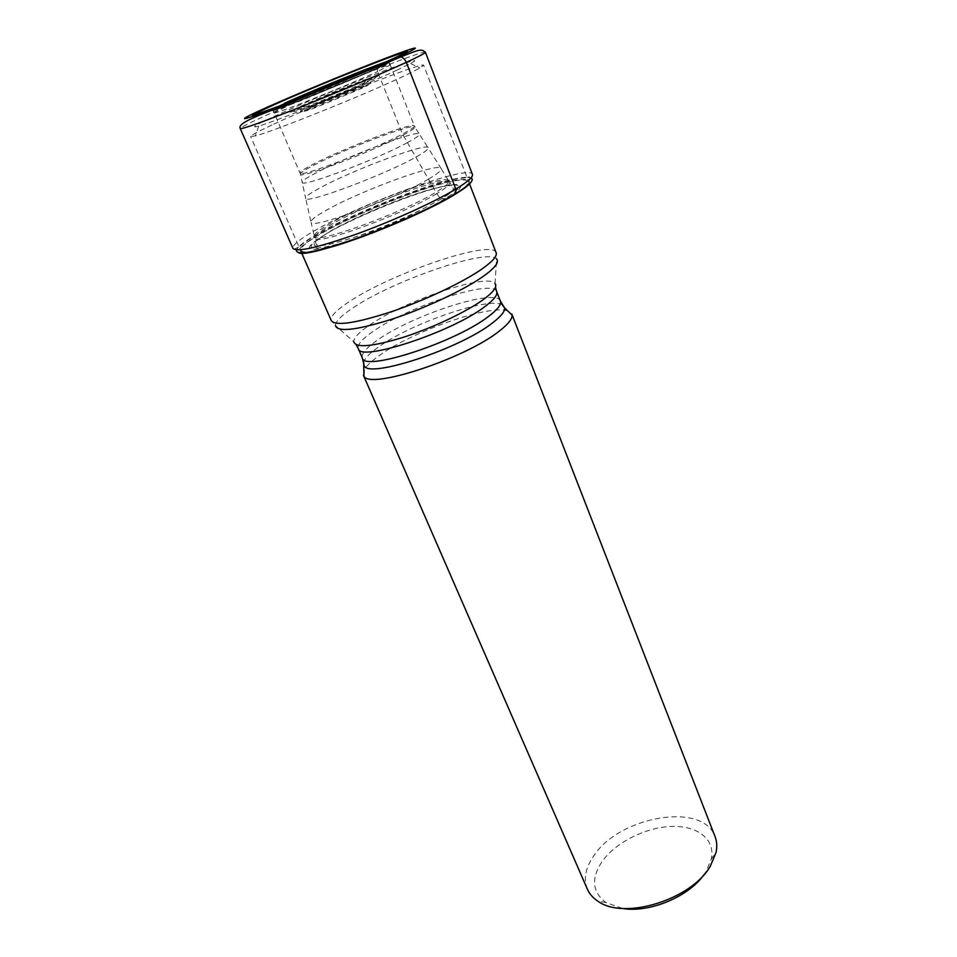 <?xml version="1.0" encoding="UTF-8"?>
<svg xmlns="http://www.w3.org/2000/svg" width="957" height="957" viewBox="0 0 957 957"><rect width="100%" height="100%" fill="white"/><g stroke="black" fill="none" stroke-linecap="round" stroke-linejoin="round"><path stroke-width="0.72" stroke-dasharray="4.79 3.59" d="M455.711 193.9L446.668 198.578C471.466 183.529 461.453 180.43 429.932 189.905C398.698 199.2 352.607 218.615 327.27 233.185C300.965 249.167 303.8 253.246 335.751 245.423C367.907 236.511 422.348 213.507 446.668 198.578L441.775 198.697C440.746 198.721 439.084 197.034 436.799 193.625L402.502 134.04L377.572 71.572L390.253 64.956C391.066 62.672 321.205 90.508 289.205 105.126L274.133 112.818L300.008 173.073C299.804 171.805 304.505 168.707 314.111 163.779C344.951 147.725 414.273 121.419 414.357 125.941L414.907 127.281C417.778 121.36 346.195 148.311 314.482 164.867C304.111 170.202 299.469 173.384 300.558 174.413L300.008 173.073C298.357 178.229 372.799 150.022 402.502 134.04C410.709 129.709 414.656 127.006 414.357 125.941L390.253 64.956M298.464 252.72C295.988 251.894 296.168 250.028 299.003 247.121C302.436 243.676 308.824 239.274 318.179 233.927C358.911 210.229 446.895 176.83 467.243 177.775L467.495 177.32C447.051 176.387 358.696 209.93 317.784 233.723C308.381 239.094 301.957 243.509 298.5 246.978L299.003 247.121M471.574 181.375C472.746 179.043 471.311 177.846 467.243 177.775M471.023 177.894L467.495 177.32M296.407 249.861L298.5 246.978M274.133 112.818L274.157 112.854C272.47 115.45 346.948 85.771 377.572 71.572L377.202 68.402C387.8 63.545 391.856 61.332 389.379 61.762M274.157 112.854C273.02 112.125 273.224 110.845 274.779 109.038C268.235 112.747 277.709 109.648 303.178 99.767L377.106 68.796C389.619 63.042 392.956 61.021 387.13 62.719L377.034 65.866M388.446 60.793L377.202 68.402C342.941 84.18 261.07 116.575 272.506 109.935M289.732 101.992L274.779 109.038L284.157 104.146M273.762 124.171C321.48 101.885 423.903 61.439 423.64 65.255L419.872 68.079L405.804 75.172C368.002 93.331 272.781 131.695 255.328 135.906L250.662 136.552C250.77 135.38 258.474 131.253 273.762 124.171M397.43 69.909C362.332 86.453 274.994 121.754 258.665 126.073C249.741 128.453 255.387 125.02 275.58 115.749C326.516 92.243 437.349 49.034 410.565 63.461L397.43 69.909M507.724 310.905C489.589 304.159 412.323 331.397 379.151 355.657C371.328 361.208 366.304 366.029 364.079 370.108M587.395 889.22C583.315 878.909 585.457 867.748 593.795 855.737C619.526 816.094 703.18 801.547 715.058 836.609M622.433 908.432L605.948 902.547C592.263 892.235 590.924 878.634 601.941 861.767C615.327 842.579 645.269 827.41 671.24 826.453C697.222 825.353 715.633 839.205 711.278 859.135L706.206 871.241L703.73 874.925M445.017 198.673C421.247 213.232 368.206 235.661 336.816 244.358C305.582 252.026 302.795 248.066 328.442 232.491C353.181 218.256 398.279 199.271 428.784 190.192C459.575 180.921 469.253 183.983 445.017 198.673M441.775 198.697L422.492 209.128C399.894 220.206 376.687 229.764 352.846 237.826C310.176 250.614 302.771 248.33 330.643 230.984C354.222 217.43 397.394 199.247 426.499 190.587C455.879 181.746 464.935 184.713 441.775 198.697M453.08 195.36C426.224 211.868 365.383 237.599 329.734 247.444C293.703 257.553 292.328 249.98 320.87 233.783C348.982 217.706 399.595 196.388 434.107 186.065C468.918 175.538 480.474 178.708 453.08 195.36M446.991 198.936L453.881 194.929C481.598 178.074 469.851 174.892 434.622 185.55C399.691 196.018 348.515 217.562 320.045 233.831C290.103 251.787 292.854 256.464 328.287 247.863M298.117 247.373C294.325 249.143 292.591 249.478 292.938 248.389C292.22 245.207 299.553 239.238 314.961 230.47C362.655 202.764 470.114 163.922 472.435 174.401C473.894 174.533 472.435 175.502 468.045 177.332M425.398 52.264C425.781 48.867 316.683 92.303 265.388 115.713C248.856 123.214 240.47 127.496 240.243 128.573M284.995 103.009C262.589 113.249 263.965 113.704 289.11 104.361C314.41 94.767 358.361 76.548 379.403 66.93C394.727 59.872 396.964 58.174 386.102 61.846M383.398 63.054C396.15 58.628 394.571 60.088 378.673 67.421C357.954 76.883 314.769 94.791 289.875 104.229C265.125 113.416 263.761 112.974 285.784 102.901M390.265 64.992C390.731 63.928 389.69 63.174 387.13 62.719L371.555 68.258M403.053 135.14C410.565 131.157 414.525 128.537 414.907 127.281L419.513 134.363C422.169 128.059 348.886 155.489 316.504 172.655C305.905 178.181 301.168 181.531 302.28 182.691L300.558 174.413C301.838 178.301 374.235 150.68 403.053 135.14M407.455 142.617C378.003 158.79 303.56 187.022 302.28 182.691L305.714 198.625C304.553 197.19 309.47 193.529 320.463 187.632C354.09 169.293 430.542 141.026 428.305 148.096L441.356 168.91C442.924 160.609 361.937 190 326.576 210.121C315.02 216.581 309.865 220.732 311.121 222.586L305.714 198.625C307.03 203.829 385.276 174.509 415.912 157.092C423.927 152.63 428.066 149.639 428.305 148.096L419.513 134.363C419.178 135.715 415.159 138.466 407.455 142.617M428.533 179.079C396.27 198.398 312.496 229.213 311.121 222.586L314.446 236.786C313.142 234.668 318.43 230.218 330.297 223.436C366.603 202.25 450.137 172.272 449 181.328L449.874 182.811C451.991 173.157 367.368 203.398 330.655 224.883C318.49 231.845 313.226 236.379 314.865 238.449L314.446 236.786C315.882 244.286 402.801 212.669 435.961 192.213C444.682 186.986 449.024 183.349 449 181.328L441.356 168.91C441.285 170.753 437.002 174.138 428.533 179.079M436.799 193.625C403.83 214.021 317.281 245.59 314.865 238.449L316.061 244.119L318.334 245.686L327.545 244.884L352.846 237.826C376.986 230.505 400.205 220.935 422.492 209.128L441.667 198.685C458.032 187.811 452.063 189.223 453.02 187.668L449.874 182.811C449.682 184.892 445.316 188.493 436.799 193.625M496.133 252.696C492.58 238.927 392.585 272.793 350.011 301.168C336.326 310.032 330.081 316.528 331.289 320.643L335.428 325.464C335.692 321.229 341.84 315.164 353.863 307.293C394.093 280.222 488.046 247.875 496.599 259.036L496.133 252.696M495.463 287.232L495.068 283.523C487.795 272.554 404.404 300.725 369.414 325.236C358.971 332.33 353.755 337.845 353.767 341.757L335.428 325.464M300.821 106.251C316.3 99.157 344.46 87.47 362.452 80.687C381.472 73.641 383.649 73.605 369.007 80.603C353.803 87.673 322.736 100.569 304.493 107.375C286.167 114.062 284.935 113.692 300.821 106.251M366.555 82.493C352.75 88.917 324.854 100.509 307.963 106.849C290.82 113.129 289.014 113.058 302.532 106.646L303.728 106.095C319.375 98.87 350.346 86.13 365.753 80.579C378.685 75.986 378.948 76.62 366.555 82.493M363.277 86.931C374.02 81.812 373.828 81.213 362.691 85.125C349.389 89.874 322.437 100.952 308.944 107.232L307.903 107.71C296.299 113.261 297.926 113.333 312.783 107.926L363.277 86.931M311.862 107.064C300.606 112.412 301.599 112.687 314.853 107.89L360.849 88.798C387.693 76.321 336.732 95.413 311.862 107.064M496.695 291.598C493.345 278.451 408.4 306.348 373.242 331.325C362.069 339.029 357.093 344.795 358.313 348.647M500.391 301.06C496.886 287.507 412.06 315.128 377.106 340.357C365.993 348.121 361.076 353.994 362.344 357.954M502.329 304.888C489.027 296.407 411.45 323.131 378.685 346.889C370.06 352.954 365.048 358.002 363.672 362.045M469.54 183.923L423.64 65.255M495.068 283.523L496.599 259.036M301.706 253.103L250.662 136.552M258.665 126.073L255.328 135.906M410.565 63.461L419.872 68.079M302.532 106.646L303.584 106.06C318.131 98.631 351.111 85.006 365.753 80.579L362.691 85.125L309.075 107.256L302.532 106.646M356.1 344.664L353.767 341.757M605.948 902.547L597.886 901.171M711.278 859.135L716.027 852.484"/><path stroke-width="1.44" d="M388.446 60.793C414.07 49.166 406.27 50.793 376.304 62.361C346.637 73.809 301.264 92.59 275.329 104.193C248.198 116.515 249.598 117.089 279.516 105.928C309.865 94.384 363.289 72.23 388.446 60.793L397.909 57.073C401.426 56.236 404.237 57.994 406.318 62.349L455.855 189.079L455.711 193.9C415.769 219.141 307.915 259.144 298.464 252.72M455.711 193.9C464.755 188.373 470.043 184.199 471.574 181.375M296.407 249.861C295.713 256.009 314.65 252.576 353.229 239.573C389.762 226.797 433.904 206.927 455.915 193.493C469.755 184.94 474.792 179.749 471.023 177.894M389.379 61.762L386.819 62.456M377.034 65.866C355.454 73.773 310.475 92.255 287.363 102.698L284.157 104.146M272.506 109.935L274.815 108.631M363.672 362.045L363.899 376.077C369.091 390.085 465.688 358.444 499.566 330.871C508.287 324.076 512.45 318.789 512.055 315.009L507.724 310.905M363.899 376.077L364.079 370.108M511.816 314.052L715.058 836.609C716.925 841.43 717.248 846.718 716.027 852.484L710.393 866.001C691.779 899.64 623.737 920.562 597.886 901.171C592.969 897.941 589.464 893.958 587.395 889.22L363.397 375.228M703.73 874.925C688.322 896.936 648.882 913.205 622.433 908.432M446.991 198.936C417.659 215.636 360.861 239.047 328.287 247.863M455.855 189.079C434.454 202.023 392.645 221.031 356.351 234.154C317.88 247.636 296.742 252.385 292.938 248.389L240.243 128.573C237.001 122.4 261.07 114.852 296.766 100.21L400.816 56.942C419.082 49.62 421.295 48.544 425.398 52.264L472.435 174.401C473.296 176.913 467.77 181.806 455.855 189.079M240.243 128.573C242.611 129.183 263.342 121.754 302.46 106.311C339.484 91.573 383.183 73.055 406.318 62.349C419.226 56.355 425.578 52.994 425.398 52.264M397.909 57.073C368.947 70.268 306.396 96.202 271.286 109.553C235.745 123.106 236.726 120.821 267.159 107.256C297.172 93.846 348.958 72.397 383.159 59.202C417.683 45.852 427.396 43.675 397.909 57.073M391.413 59.597C418.257 47.419 409.871 49.202 378.47 61.344C347.367 73.342 299.96 92.973 272.733 105.138C244.202 118.082 245.602 118.716 276.92 107.052C308.776 94.922 365.048 71.596 391.413 59.597M386.102 61.846C367.739 68.079 312.281 90.676 284.995 103.009M383.398 63.054C363.744 69.933 311.707 91.19 285.784 102.901M371.555 68.258C349.401 76.62 311.336 92.303 289.732 101.992M301.706 253.103L331.289 320.643C335.668 326.253 355.645 323.299 391.222 311.779C424.705 300.438 462.71 282.447 481.85 269.073C492.568 261.512 497.329 256.045 496.133 252.696L469.54 183.923M335.428 325.464C337.331 332.402 356.016 330.356 391.509 319.327C424.956 308.369 463.978 290.019 483.309 276.346C494.984 267.972 499.422 262.194 496.599 259.036M353.767 341.757C355.896 348.192 372.476 346.697 403.519 337.247C432.708 327.856 466.549 311.803 483.417 299.493C493.621 291.945 497.508 286.622 495.068 283.523M502.329 304.888L504.662 308.01C504.949 311.515 500.942 316.456 492.628 322.82C460.353 348.587 369.211 378.685 364.21 365.897L362.344 357.954L358.313 348.647C359.342 362.416 451.752 332.235 484.84 306.611C493.908 299.852 497.855 294.852 496.695 291.598L495.463 287.232M362.344 357.954C363.552 372.106 455.807 342.223 488.68 316.312C497.688 309.494 501.588 304.41 500.391 301.06L496.695 291.598M358.313 348.647L356.1 344.664M512.055 315.009L504.662 308.01L500.391 301.06"/></g></svg>
